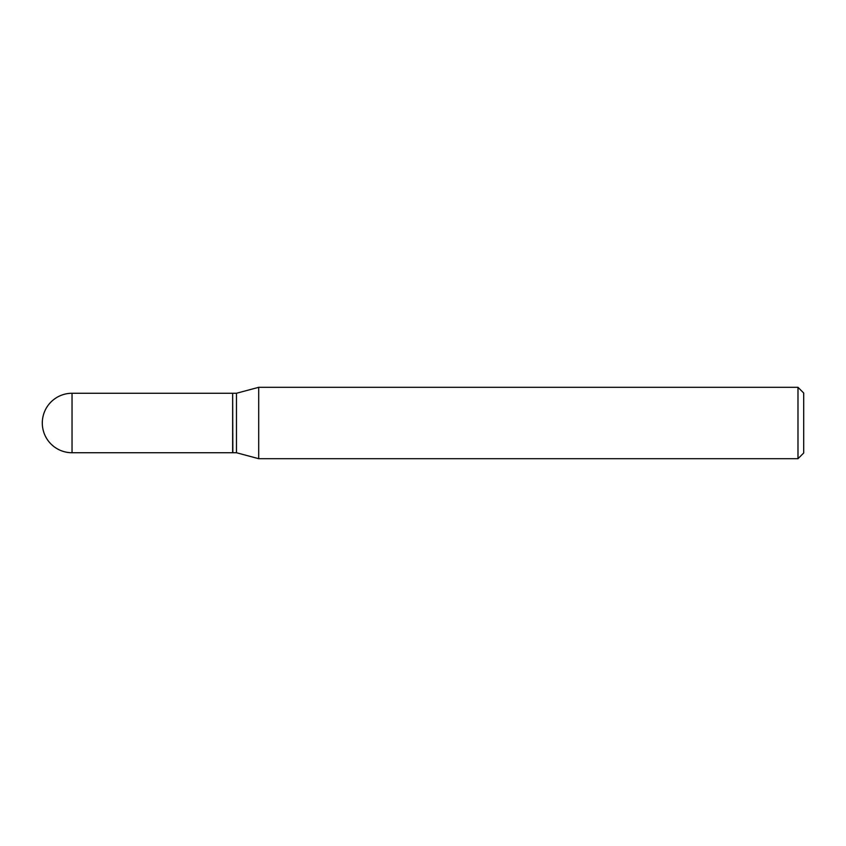 <?xml version="1.0" encoding="UTF-8"?>
<svg xmlns="http://www.w3.org/2000/svg" width="846" height="846" viewBox="0 0 846 846"><rect width="100%" height="100%" fill="white"/><g stroke="black" fill="none" stroke-linecap="round" stroke-linejoin="round"><path stroke-width="1.27" d="M72.037 393.263L232.65 393.263L232.65 452.737L72.037 452.737A29.737 29.737 0 0 1 42.3 423A29.737 29.737 0 0 1 72.037 393.263L72.037 452.737M232.65 393.453L232.84 452.737L236.457 452.737L258.696 458.691L797.99 458.691L797.99 387.309L803.7 393.02L803.7 452.98L797.99 458.691M232.84 393.263L236.457 393.263L236.457 452.737M236.457 393.263L258.696 387.309L258.696 458.691M258.696 387.309L797.99 387.309"/></g></svg>
